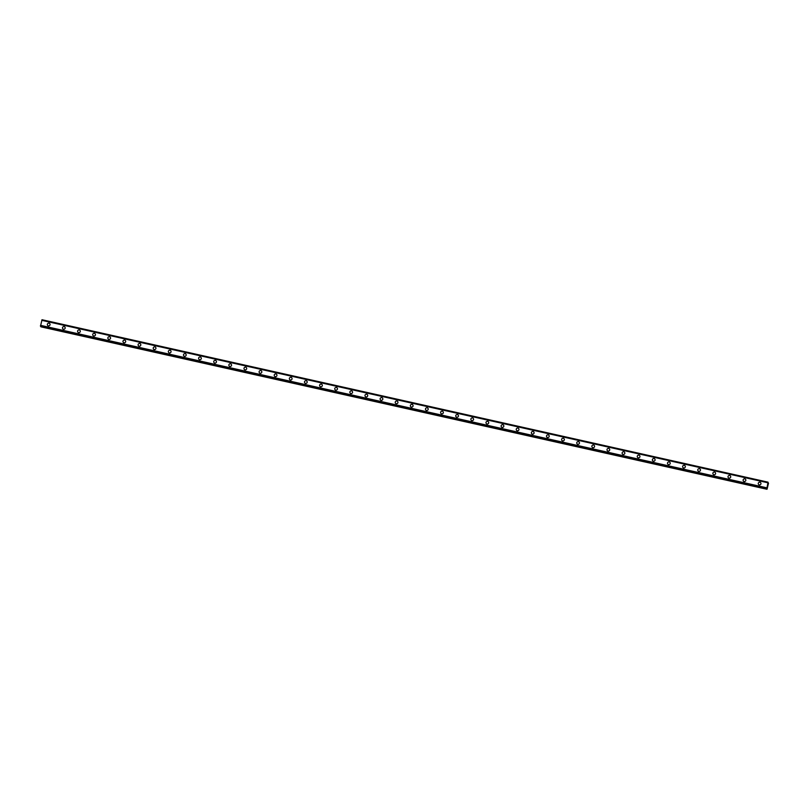 <?xml version="1.0" encoding="UTF-8"?>
<svg xmlns="http://www.w3.org/2000/svg" width="809" height="809" viewBox="0 0 809 809"><rect width="100%" height="100%" fill="white"/><g stroke="black" fill="none" stroke-linecap="round" stroke-linejoin="round"><path stroke-width="1.21" d="M47.61 325.349A1.365 1.345 143.1 0 1 49.025 323.206A1.365 1.345 143.1 0 1 49.845 325.258A1.365 1.345 143.1 0 1 47.61 325.349A1.365 1.345 143.1 0 1 49.025 323.206A1.365 1.345 143.1 0 1 49.804 323.701M62.738 328.727A1.365 1.345 143.1 0 1 64.154 326.583A1.365 1.345 143.1 0 1 64.963 328.636A1.365 1.345 143.1 0 1 62.738 328.727A1.365 1.345 143.1 0 1 64.154 326.583A1.365 1.345 143.1 0 1 64.922 327.089M77.856 332.115A1.365 1.345 143.1 0 1 79.272 329.971A1.365 1.345 143.1 0 1 80.091 332.024A1.365 1.345 143.1 0 1 77.856 332.115A1.365 1.345 143.1 0 1 79.272 329.971A1.365 1.345 143.1 0 1 80.051 330.466M92.984 335.502A1.365 1.345 143.1 0 1 94.4 333.348A1.365 1.345 143.1 0 1 95.219 335.401A1.365 1.345 143.1 0 1 92.984 335.502A1.365 1.345 143.1 0 1 94.4 333.348A1.365 1.345 143.1 0 1 95.179 333.854M108.113 338.88A1.365 1.345 143.1 0 1 109.528 336.736A1.365 1.345 143.1 0 1 110.337 338.789A1.365 1.345 143.1 0 1 108.113 338.88A1.365 1.345 143.1 0 1 109.528 336.736A1.365 1.345 143.1 0 1 110.307 337.232M123.241 342.268A1.365 1.345 143.1 0 1 124.657 340.124A1.365 1.345 143.1 0 1 125.466 342.177A1.365 1.345 143.1 0 1 123.241 342.268A1.365 1.345 143.1 0 1 124.657 340.124A1.365 1.345 143.1 0 1 125.425 340.619M138.359 345.645A1.365 1.345 143.1 0 1 139.775 343.501A1.365 1.345 143.1 0 1 140.594 345.554A1.365 1.345 143.1 0 1 138.359 345.645A1.365 1.345 143.1 0 1 139.775 343.501A1.365 1.345 143.1 0 1 140.554 344.007M153.488 349.033A1.365 1.345 143.1 0 1 154.903 346.889A1.365 1.345 143.1 0 1 155.722 348.942A1.365 1.345 143.1 0 1 153.488 349.033A1.365 1.345 143.1 0 1 154.903 346.889A1.365 1.345 143.1 0 1 155.682 347.385M168.616 352.421A1.365 1.345 143.1 0 1 170.032 350.277A1.365 1.345 143.1 0 1 170.841 352.33A1.365 1.345 143.1 0 1 168.616 352.421A1.365 1.345 143.1 0 1 170.032 350.277A1.365 1.345 143.1 0 1 170.81 350.772M183.744 355.798A1.365 1.345 143.1 0 1 185.16 353.654A1.365 1.345 143.1 0 1 185.969 355.707A1.365 1.345 143.1 0 1 183.744 355.798A1.365 1.345 143.1 0 1 185.16 353.654A1.365 1.345 143.1 0 1 185.928 354.16M198.862 359.186A1.365 1.345 143.1 0 1 200.278 357.042A1.365 1.345 143.1 0 1 201.097 359.095A1.365 1.345 143.1 0 1 198.862 359.186A1.365 1.345 143.1 0 1 200.278 357.042A1.365 1.345 143.1 0 1 201.057 357.538M213.991 362.574A1.365 1.345 143.1 0 1 215.406 360.42A1.365 1.345 143.1 0 1 216.225 362.472A1.365 1.345 143.1 0 1 213.991 362.574A1.365 1.345 143.1 0 1 215.406 360.42A1.365 1.345 143.1 0 1 216.185 360.925M229.119 365.951A1.365 1.345 143.1 0 1 230.535 363.807A1.365 1.345 143.1 0 1 231.344 365.86A1.365 1.345 143.1 0 1 229.119 365.951A1.365 1.345 143.1 0 1 230.535 363.807A1.365 1.345 143.1 0 1 231.313 364.303M244.247 369.339A1.365 1.345 143.1 0 1 245.663 367.195A1.365 1.345 143.1 0 1 246.472 369.248A1.365 1.345 143.1 0 1 244.247 369.339A1.365 1.345 143.1 0 1 245.663 367.195A1.365 1.345 143.1 0 1 246.432 367.691M259.365 372.716A1.365 1.345 143.1 0 1 260.781 370.573A1.365 1.345 143.1 0 1 261.6 372.625A1.365 1.345 143.1 0 1 259.365 372.716A1.365 1.345 143.1 0 1 260.781 370.573A1.365 1.345 143.1 0 1 261.56 371.078M274.494 376.104A1.365 1.345 143.1 0 1 275.909 373.96A1.365 1.345 143.1 0 1 276.729 376.013A1.365 1.345 143.1 0 1 274.494 376.104A1.365 1.345 143.1 0 1 275.909 373.96A1.365 1.345 143.1 0 1 276.688 374.456M289.622 379.492A1.365 1.345 143.1 0 1 291.038 377.348A1.365 1.345 143.1 0 1 291.847 379.401A1.365 1.345 143.1 0 1 289.622 379.492A1.365 1.345 143.1 0 1 291.038 377.348A1.365 1.345 143.1 0 1 291.816 377.843M304.75 382.869A1.365 1.345 143.1 0 1 306.166 380.726A1.365 1.345 143.1 0 1 306.975 382.778A1.365 1.345 143.1 0 1 304.75 382.869A1.365 1.345 143.1 0 1 306.166 380.726A1.365 1.345 143.1 0 1 306.935 381.231M319.868 386.257A1.365 1.345 143.1 0 1 321.284 384.113A1.365 1.345 143.1 0 1 322.103 386.166A1.365 1.345 143.1 0 1 319.868 386.257A1.365 1.345 143.1 0 1 321.284 384.113A1.365 1.345 143.1 0 1 322.063 384.609M334.997 389.635A1.365 1.345 143.1 0 1 336.413 387.491A1.365 1.345 143.1 0 1 337.232 389.544A1.365 1.345 143.1 0 1 334.997 389.635A1.365 1.345 143.1 0 1 336.413 387.491A1.365 1.345 143.1 0 1 337.191 387.996M350.125 393.022A1.365 1.345 143.1 0 1 351.541 390.878A1.365 1.345 143.1 0 1 352.35 392.931A1.365 1.345 143.1 0 1 350.125 393.022A1.365 1.345 143.1 0 1 351.541 390.878A1.365 1.345 143.1 0 1 352.309 391.374M365.243 396.41A1.365 1.345 143.1 0 1 366.659 394.266A1.365 1.345 143.1 0 1 367.478 396.319A1.365 1.345 143.1 0 1 365.243 396.41A1.365 1.345 143.1 0 1 366.659 394.266A1.365 1.345 143.1 0 1 367.438 394.762M380.372 399.788A1.365 1.345 143.1 0 1 381.787 397.644A1.365 1.345 143.1 0 1 382.606 399.697A1.365 1.345 143.1 0 1 380.372 399.788A1.365 1.345 143.1 0 1 381.787 397.644A1.365 1.345 143.1 0 1 382.566 398.149M395.5 403.175A1.365 1.345 143.1 0 1 396.916 401.031A1.365 1.345 143.1 0 1 397.725 403.084A1.365 1.345 143.1 0 1 395.5 403.175A1.365 1.345 143.1 0 1 396.916 401.031A1.365 1.345 143.1 0 1 397.694 401.527M410.628 406.563A1.365 1.345 143.1 0 1 412.044 404.409A1.365 1.345 143.1 0 1 412.853 406.462A1.365 1.345 143.1 0 1 410.628 406.563A1.365 1.345 143.1 0 1 412.044 404.419A1.365 1.345 143.1 0 1 412.812 404.915M425.746 409.941A1.365 1.345 143.1 0 1 427.162 407.797A1.365 1.345 143.1 0 1 427.981 409.85A1.365 1.345 143.1 0 1 425.746 409.941A1.365 1.345 143.1 0 1 427.162 407.797A1.365 1.345 143.1 0 1 427.941 408.302M440.875 413.328A1.365 1.345 143.1 0 1 442.29 411.184A1.365 1.345 143.1 0 1 443.11 413.237A1.365 1.345 143.1 0 1 440.875 413.328A1.365 1.345 143.1 0 1 442.29 411.184A1.365 1.345 143.1 0 1 443.069 411.68M456.003 416.706A1.365 1.345 143.1 0 1 457.419 414.562A1.365 1.345 143.1 0 1 458.228 416.615A1.365 1.345 143.1 0 1 456.003 416.706A1.365 1.345 143.1 0 1 457.419 414.562A1.365 1.345 143.1 0 1 458.197 415.068M471.131 420.093A1.365 1.345 143.1 0 1 472.547 417.95A1.365 1.345 143.1 0 1 473.356 420.002A1.365 1.345 143.1 0 1 471.131 420.093A1.365 1.345 143.1 0 1 472.547 417.95A1.365 1.345 143.1 0 1 473.316 418.445M486.249 423.481A1.365 1.345 143.1 0 1 487.665 421.337A1.365 1.345 143.1 0 1 488.484 423.39A1.365 1.345 143.1 0 1 486.249 423.481A1.365 1.345 143.1 0 1 487.665 421.337A1.365 1.345 143.1 0 1 488.444 421.833M501.378 426.859A1.365 1.345 143.1 0 1 502.793 424.715A1.365 1.345 143.1 0 1 503.613 426.768A1.365 1.345 143.1 0 1 501.378 426.859A1.365 1.345 143.1 0 1 502.793 424.715A1.365 1.345 143.1 0 1 503.572 425.221M516.506 430.246A1.365 1.345 143.1 0 1 517.922 428.103A1.365 1.345 143.1 0 1 518.731 430.155A1.365 1.345 143.1 0 1 516.506 430.246A1.365 1.345 143.1 0 1 517.922 428.103A1.365 1.345 143.1 0 1 518.7 428.598M531.634 433.634A1.365 1.345 143.1 0 1 533.05 431.48A1.365 1.345 143.1 0 1 533.859 433.533A1.365 1.345 143.1 0 1 531.634 433.634A1.365 1.345 143.1 0 1 533.05 431.48A1.365 1.345 143.1 0 1 533.819 431.986M546.753 437.012A1.365 1.345 143.1 0 1 548.168 434.868A1.365 1.345 143.1 0 1 548.987 436.921A1.365 1.345 143.1 0 1 546.753 437.012A1.365 1.345 143.1 0 1 548.168 434.868A1.365 1.345 143.1 0 1 548.947 435.373M561.881 440.399A1.365 1.345 143.1 0 1 563.297 438.256A1.365 1.345 143.1 0 1 564.116 440.308A1.365 1.345 143.1 0 1 561.881 440.399A1.365 1.345 143.1 0 1 563.297 438.256A1.365 1.345 143.1 0 1 564.075 438.751M577.009 443.777A1.365 1.345 143.1 0 1 578.425 441.633A1.365 1.345 143.1 0 1 579.234 443.686A1.365 1.345 143.1 0 1 577.009 443.777A1.365 1.345 143.1 0 1 578.425 441.633A1.365 1.345 143.1 0 1 579.204 442.139M592.137 447.165A1.365 1.345 143.1 0 1 593.553 445.021A1.365 1.345 143.1 0 1 594.362 447.074A1.365 1.345 143.1 0 1 592.137 447.165A1.365 1.345 143.1 0 1 593.553 445.021A1.365 1.345 143.1 0 1 594.322 445.516M607.256 450.552A1.365 1.345 143.1 0 1 608.671 448.408A1.365 1.345 143.1 0 1 609.49 450.461A1.365 1.345 143.1 0 1 607.256 450.552A1.365 1.345 143.1 0 1 608.671 448.408A1.365 1.345 143.1 0 1 609.45 448.904M622.384 453.93A1.365 1.345 143.1 0 1 623.8 451.786A1.365 1.345 143.1 0 1 624.619 453.839A1.365 1.345 143.1 0 1 622.384 453.93A1.365 1.345 143.1 0 1 623.8 451.786A1.365 1.345 143.1 0 1 624.578 452.292M637.512 457.318A1.365 1.345 143.1 0 1 638.928 455.174A1.365 1.345 143.1 0 1 639.737 457.227A1.365 1.345 143.1 0 1 637.512 457.318A1.365 1.345 143.1 0 1 638.928 455.174A1.365 1.345 143.1 0 1 639.697 455.669M652.63 460.705A1.365 1.345 143.1 0 1 654.046 458.551A1.365 1.345 143.1 0 1 654.865 460.604A1.365 1.345 143.1 0 1 652.63 460.695A1.365 1.345 143.1 0 1 654.046 458.551A1.365 1.345 143.1 0 1 654.825 459.057M667.759 464.083A1.365 1.345 143.1 0 1 669.174 461.939A1.365 1.345 143.1 0 1 669.994 463.992A1.365 1.345 143.1 0 1 667.759 464.083A1.365 1.345 143.1 0 1 669.174 461.939A1.365 1.345 143.1 0 1 669.953 462.435M682.887 467.471A1.365 1.345 143.1 0 1 684.303 465.327A1.365 1.345 143.1 0 1 685.112 467.38A1.365 1.345 143.1 0 1 682.887 467.471A1.365 1.345 143.1 0 1 684.303 465.327A1.365 1.345 143.1 0 1 685.081 465.822M698.015 470.848A1.365 1.345 143.1 0 1 699.431 468.704A1.365 1.345 143.1 0 1 700.24 470.757A1.365 1.345 143.1 0 1 698.015 470.848A1.365 1.345 143.1 0 1 699.431 468.704A1.365 1.345 143.1 0 1 700.2 469.21M713.134 474.236A1.365 1.345 143.1 0 1 714.549 472.092A1.365 1.345 143.1 0 1 715.368 474.145A1.365 1.345 143.1 0 1 713.134 474.236A1.365 1.345 143.1 0 1 714.549 472.092A1.365 1.345 143.1 0 1 715.328 472.587M728.262 477.623A1.365 1.345 143.1 0 1 729.678 475.48A1.365 1.345 143.1 0 1 730.497 477.522A1.365 1.345 143.1 0 1 728.262 477.623A1.365 1.345 143.1 0 1 729.678 475.48A1.365 1.345 143.1 0 1 730.456 475.975M743.39 481.001A1.365 1.345 143.1 0 1 744.806 478.857A1.365 1.345 143.1 0 1 745.615 480.91A1.365 1.345 143.1 0 1 743.39 481.001A1.365 1.345 143.1 0 1 744.806 478.857A1.365 1.345 143.1 0 1 745.585 479.363M758.518 484.389A1.365 1.345 143.1 0 1 759.934 482.245A1.365 1.345 143.1 0 1 760.743 484.298A1.365 1.345 143.1 0 1 758.518 484.389A1.365 1.345 143.1 0 1 759.934 482.245A1.365 1.345 143.1 0 1 760.703 482.74M767.256 486.34L767.387 485.784L767.256 486.34M767.367 486.482L767.387 485.774M767.357 486.563L767.508 485.946M767.519 485.39L767.66 484.753M767.63 485.41L767.761 484.834M767.599 485.562L767.65 484.834M766.983 488.07L768.034 482.154L767.974 483.357L768.51 483.175L767.094 489.03L766.801 488.029M42.007 319.737L768.034 482.164L42.007 319.737L40.49 326.219L766.528 488.636L40.501 326.219M40.885 326.3L40.966 326.846L766.993 489.263M40.45 326.108L766.477 488.535L40.45 326.108M767.781 482.751L41.744 320.334L767.792 482.72M41.987 319.757L768.014 482.184L41.987 319.757M767.812 482.68L41.785 320.263M766.568 487.756L40.541 325.339M766.558 487.807L40.531 325.38M766.558 487.857L40.531 325.44M767.994 482.245L41.967 319.818M766.497 488.464L40.46 326.037M766.477 488.585L40.45 326.158M766.881 489.03L40.854 326.603M766.881 489.121L40.854 326.694"/></g></svg>

